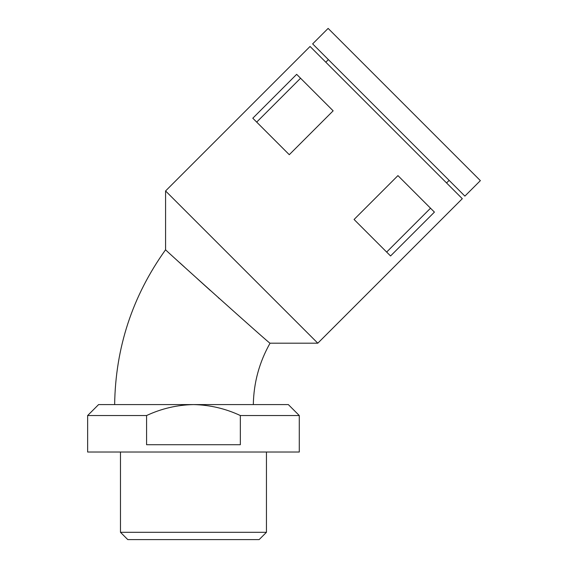 <?xml version="1.0" encoding="UTF-8"?>
<svg xmlns="http://www.w3.org/2000/svg" width="568" height="568" viewBox="0 0 568 568"><rect width="100%" height="100%" fill="white"/><g stroke="black" fill="none" stroke-linecap="round" stroke-linejoin="round"><path stroke-width="0.85" d="M87.635 415.535L98.583 404.586L193.461 404.586C209.833 404.927 225.453 408.577 240.335 415.535L299.286 415.535L299.286 452.021L87.635 452.021L87.635 415.535L146.587 415.535C161.489 408.57 177.117 404.92 193.461 404.586L288.338 404.586L299.286 415.535M240.335 415.535L240.335 444.723L146.587 444.723L146.587 415.535M120.48 452.021L120.48 532.301L266.442 532.301L266.442 452.021M266.442 532.301L259.143 539.6L127.779 539.6L120.48 532.301M446.562 182.96L449.139 180.375M252.796 118.208L289.282 154.695L333.146 110.831L296.659 74.337L252.796 118.208M386.659 252.071L430.523 208.207M390.557 255.969L434.421 212.105L397.934 175.611L354.07 219.475L390.557 255.969M256.693 122.099L300.557 78.235M165.572 190.954L317.803 343.193L270.048 343.193C272.349 346.239 162.299 247.414 165.572 249.764L165.572 190.954L310.064 46.462L462.302 198.701L317.803 343.193M179.587 262.579L184.501 267.052M197.238 278.632L204.672 285.356M204.892 285.562L210.43 290.553M218.233 297.568L219.333 298.555M114.644 404.586C115.467 347.666 132.436 296.056 165.572 249.764M312.641 43.885L464.88 196.116L480.365 180.638L328.126 28.4L312.641 43.885M325.805 62.203L328.382 59.619M270.048 343.193C259.292 362.249 253.719 382.711 253.321 404.586"/></g></svg>

